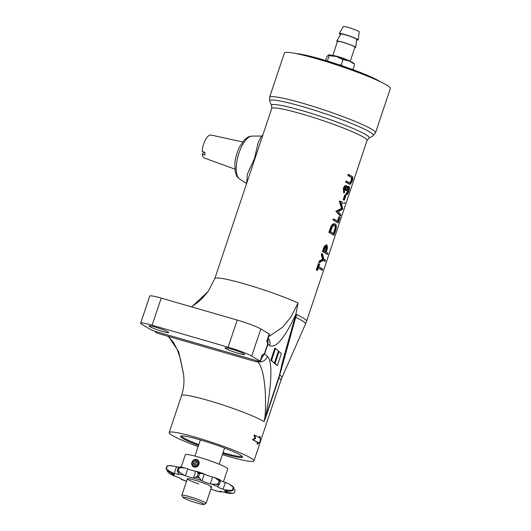 <?xml version="1.0" encoding="UTF-8"?>
<svg xmlns="http://www.w3.org/2000/svg" width="531" height="531" viewBox="0 0 531 531"><rect width="100%" height="100%" fill="white"/><g stroke="black" fill="none" stroke-linecap="round" stroke-linejoin="round"><path stroke-width="0.8" d="M343.657 199.802L343.617 199.928A50.279 4.825 -161.5 0 0 343.192 199.663L344.738 195.03L345.442 195.229L343.896 199.868A50.279 4.825 18.5 0 1 344.32 200.134L345.867 195.494A50.279 4.825 -161.5 0 0 345.442 195.229M349.571 184.164L348.681 183.852A50.279 4.825 -161.5 0 0 348.236 183.58A50.279 4.825 -161.5 0 0 345.635 182.133L346 181.051A50.279 4.825 18.5 0 1 346.657 181.396M347.181 186.72L348.356 186.268M347.022 193.576L345.727 194.525L347.759 190.954L348.031 187.37M342.176 201.687L339.309 201.043L342.176 201.687M340.013 201.242L342.183 208.63L336.581 211.497L340.524 215.772L339.82 215.566L335.877 211.292L341.479 208.424L339.309 201.043M337.557 221.135L339.03 216.721L339.734 216.927L338.181 221.56A50.279 4.825 -161.5 0 0 334.032 219.117L333.674 220.199A50.279 4.825 18.5 0 1 338.147 222.881L340.059 217.159A50.279 4.825 -161.5 0 0 339.734 216.927M338.147 222.881L337.444 222.675A50.279 4.825 -161.5 0 0 335.565 221.44A50.279 4.825 -161.5 0 0 332.97 219.993L333.329 218.911L334.032 219.117M334.012 235.24L335.26 231.503C336.634 227.653 336.714 225.204 335.499 224.148C334.45 223.505 333.229 224.255 331.842 226.412L329.539 232.558A50.279 4.825 18.5 0 1 334.012 235.24L333.309 235.041A50.279 4.825 -161.5 0 0 331.43 233.799A50.279 4.825 -161.5 0 0 328.835 232.359L331.138 226.206C332.486 224.102 333.687 223.332 334.736 223.909M326.286 249.743L325.609 251.807M326.977 253.964L326.897 254.203A50.279 4.825 -161.5 0 0 325.018 252.962A50.279 4.825 -161.5 0 0 322.423 251.515L324.222 246.457L326.386 244.904M325.271 261.358L325.636 260.276A50.279 4.825 -161.5 0 0 323.864 259.101L322.45 253.732L322.038 254.966L323.253 259.387L319.921 261.298L319.503 262.54L323.505 260.183A50.279 4.825 18.5 0 1 325.271 261.358L324.567 261.152A50.279 4.825 -161.5 0 0 323.326 260.309M322.324 270.166L322.689 269.084A50.279 4.825 -161.5 0 0 318.806 266.715L319.682 264.086A50.279 4.825 -161.5 0 0 319.091 263.774L316.974 270.113A50.279 4.825 18.5 0 1 317.565 270.425L318.441 267.797A50.279 4.825 18.5 0 1 322.324 270.166L321.62 269.96A50.279 4.825 -161.5 0 0 319.742 268.726A50.279 4.825 -161.5 0 0 318.394 267.949M350.885 177.195A50.279 4.825 -161.5 0 0 350.46 176.929A50.279 4.825 -161.5 0 0 347.858 175.489L348.223 174.407L348.927 174.606L348.562 175.688A50.279 4.825 18.5 0 1 351.588 177.394L350.885 177.195L351.462 177.712L351.183 180.719L349.571 183.049M271.706 108.536L271.62 105.636A51.467 4.938 18.5 0 1 309.951 112.97A51.467 4.938 18.5 0 1 365.759 134.615A51.467 4.938 18.5 0 1 368.886 138.179L367.067 140.443A50.279 4.825 -161.5 0 0 363.722 137.29A50.279 4.825 -161.5 0 0 311.173 116.76A50.279 4.825 -161.5 0 0 271.706 108.536L214.803 278.602A50.279 4.825 18.5 0 1 246.198 284.384A50.279 4.825 18.5 0 1 298.07 302.955L295.86 314.392L296.716 314.664A31.926 24.552 115.2 0 1 295.707 317.365L278.928 377.953L265.44 418.249L263.993 421.614L265.035 416.769C266.754 393.093 264.146 367.538 257.469 361.571M317.565 270.425L316.861 270.219A50.279 4.825 -161.5 0 0 316.27 269.907L318.388 263.568L319.091 263.774M319.503 262.54L318.799 262.334L319.217 261.099L322.549 259.181L321.335 254.767L321.746 253.526L322.45 253.732M346.61 190.735C347.261 188.684 347.964 187.629 348.734 187.576L348.462 191.153L346.431 194.731C347.234 194.764 348.011 193.656 348.774 191.406C349.604 188.903 349.703 187.257 349.059 186.474L348.084 186.733L347.261 187.808L346.716 185.817C345.721 185.624 344.845 186.54 344.081 188.558L344.32 192.919L344.685 188.857L346.351 186.899L346.139 190.456A50.279 4.825 18.5 0 1 346.61 190.735L345.907 190.529A50.279 4.825 -161.5 0 0 345.435 190.251L345.648 186.7M344.32 192.919L343.617 192.713L343.378 188.352C344.134 186.341 345.011 185.432 346.013 185.618L346.716 185.817M386.608 85.033A55.868 5.356 18.5 0 1 390.325 88.538L375.523 132.79A55.868 5.356 18.5 0 0 371.8 129.292A55.868 5.356 18.5 0 0 313.409 106.479A55.868 5.356 18.5 0 0 269.562 97.339L284.37 53.08A55.868 5.356 18.5 0 1 328.218 62.22A55.868 5.356 18.5 0 1 386.608 85.033M246.656 183.394L247.327 174.228L254.468 158.583L258.212 142.447L261.524 136.049L252.039 136.095A22.501 8.934 106.1 0 0 238.253 155.371A22.501 8.934 106.1 0 0 239.64 179.033A22.501 8.934 106.1 0 0 239.727 179.086M246.63 183.487L239.64 179.033C237.722 177.454 236.68 176.285 236.514 175.529L235.213 171.845L234.855 163.515A19.952 7.925 -73.9 0 1 239.72 146.669L244.466 139.812L247.526 137.39C248.077 136.839 249.577 136.407 252.039 136.095M243.981 353.845A10.374 0.996 -161.5 0 0 233.136 349.61A10.374 0.996 -161.5 0 0 224.998 347.911A10.374 0.996 -161.5 0 0 225.688 348.562A10.374 0.996 -161.5 0 0 236.527 352.796A10.374 0.996 -161.5 0 0 244.672 354.496A10.374 0.996 -161.5 0 0 243.981 353.845M167.982 331.895A10.374 0.996 -161.5 0 0 157.143 327.66A10.374 0.996 -161.5 0 0 148.999 325.961A10.374 0.996 -161.5 0 0 149.689 326.611A10.374 0.996 -161.5 0 0 160.535 330.846A10.374 0.996 -161.5 0 0 168.672 332.545A10.374 0.996 -161.5 0 0 167.982 331.895M168.5 336.448L178.675 351.728L183.487 374.083C184.516 381.384 183.865 388.566 181.536 395.635L169.183 432.553A44.69 4.288 -161.5 0 0 172.157 435.354A44.69 4.288 -161.5 0 0 198.156 446.578M259.135 437.617L259.546 436.396L260.25 436.601L259.772 438.029A44.69 4.288 -161.5 0 0 254.701 435.208L255.643 438.4L253.141 439.847A44.69 4.288 18.5 0 1 258.219 442.675L257.741 444.102L260.25 441.314L260.25 436.601M257.741 444.102L257.037 443.896L257.515 442.469A44.69 4.288 -161.5 0 0 256.433 441.785A44.69 4.288 -161.5 0 0 252.437 439.648L254.94 438.201L253.991 435.002L254.701 435.208M222.37 454.682A44.69 4.288 -161.5 0 0 253.951 460.915A44.69 4.288 -161.5 0 0 250.971 458.114A44.69 4.288 -161.5 0 0 204.262 439.86A44.69 4.288 -161.5 0 0 169.183 432.553M198.541 445.423A32.723 3.14 18.5 0 1 182.717 438.4A32.723 3.14 18.5 0 1 180.779 436.11A32.723 3.14 18.5 0 1 207.701 442.17A32.723 3.14 18.5 0 1 240.417 455.067A32.723 3.14 18.5 0 1 242.548 456.779A32.723 3.14 18.5 0 1 222.761 453.527M181.529 435.951A31.926 3.06 -161.5 0 0 183.673 437.849A31.926 3.06 -161.5 0 0 198.82 444.586M326.505 249.809L325.788 251.913A50.279 4.825 -161.5 0 0 324.076 250.951L324.813 248.747C325.291 247.015 325.928 246.158 326.731 246.185L326.505 249.809L325.802 249.603L326.027 245.986M325.085 251.707L325.802 249.603M327.089 245.103L324.926 246.656L323.127 251.721A50.279 4.825 18.5 0 1 327.6 254.402L327.959 253.32A50.279 4.825 -161.5 0 0 326.253 252.185L327.494 248.209L327.089 245.103L326.2 244.824M324.926 246.656L324.222 246.457M323.127 251.721L322.423 251.515M267.87 338.174L268.009 340.464A4.786 4.308 11.7 0 1 268.002 338.844L268.002 338.844A4.786 4.308 11.7 0 1 268.036 338.678M181.536 395.635A44.69 4.288 -161.5 0 1 216.615 402.949A44.69 4.288 -161.5 0 1 263.323 421.202A44.69 4.288 -161.5 0 1 263.993 421.614L279.406 375.39A4.786 2.17 -169.4 0 1 279.724 375.105A44.823 4.301 18.5 0 1 281.994 377.514L305.537 323.923A50.146 4.812 -161.5 0 0 302.212 320.737A50.146 4.812 -161.5 0 0 295.707 317.365L282.904 360.264L295.86 314.392M257.986 361.711A7.978 7.746 -48.7 0 0 267.425 356.341C273.399 362.069 270.963 389.409 265.308 418.143A4.786 0.458 18.5 0 0 265.44 418.249M223.04 452.691A31.926 3.06 -161.5 0 0 242.043 456.195M258.219 442.675L257.515 442.469M253.141 439.847L252.437 439.648M255.643 438.4L254.94 438.201M279.406 375.39L282.904 360.264M268.713 336.661L282.757 327.076L290.742 317.346L298.07 302.955M295.979 314.047C284.629 338.194 275.841 348.708 269.609 345.588A7.978 7.746 -48.7 0 0 268.235 338.094M214.803 278.602L208.218 291.366L191.711 306.925M264.405 353.732A4.786 0.458 18.5 0 1 264.644 353.898L262.606 356.606A4.786 3.836 23.4 0 0 261.617 357.861L262.214 354.821L264.405 353.732L267.684 343.942A4.786 0.458 18.5 0 1 267.923 344.108L268.009 340.464L266.834 341.028L269.19 333.986L260.801 328.961A19.156 1.839 -161.5 0 0 237.198 320.06L161.198 298.11A19.156 1.839 -161.5 0 0 149.749 296.052L140.675 323.173A19.156 1.839 18.5 0 1 152.125 325.231L228.124 347.181A19.156 1.839 18.5 0 1 251.721 356.082L260.117 361.107L262.214 354.821L262.606 356.606L261.312 358.83A4.786 3.013 51 0 0 261.298 358.83M155.032 331.278L258.776 361.246L257.024 361.803L253.592 361.027L159.439 333.833L156.134 332.665L155.032 331.278L153.492 330.74A4.786 0.458 18.5 0 1 150.339 329.406L141.95 324.375A19.156 1.839 18.5 0 1 140.675 323.173M258.776 361.246L259.699 361.412A4.786 0.458 -161.5 0 0 260.436 361.412A4.786 0.458 -161.5 0 0 260.117 361.107M261.617 357.861L261.617 357.861A4.786 3.836 23.4 0 0 261.617 357.867L260.436 361.412M267.684 343.942L266.834 341.028L269.509 334.291A4.786 0.458 18.5 0 0 269.19 333.986M279.054 351.522L281.41 353.593L277.374 365.647L275.018 363.576L279.054 351.522L278.357 351.323M275.523 348.422L274.819 348.217L270.783 360.27L274.434 363.058L271.487 360.476L275.523 348.422L278.463 351.004L274.315 363.377L277.374 365.647M275.018 363.576L274.315 363.377M271.487 360.476L270.783 360.27M316.974 270.113L316.27 269.907M322.038 254.966L321.335 254.767M323.253 259.387L322.549 259.181M319.921 261.298L319.217 261.099M334.888 225.117L335.134 225.23C335.884 225.675 336.03 226.943 335.579 229.034L334.045 233.925A50.279 4.825 -161.5 0 0 330.488 231.788L332.167 227.321C333.262 225.423 334.251 224.726 335.134 225.23L334.59 225.071M335.579 229.034L334.875 228.828C335.326 226.75 335.18 225.483 334.43 225.025M333.415 233.494L334.875 228.828M335.499 224.148L334.457 223.797M329.539 232.558L328.835 232.359M331.842 226.412L331.138 226.206M333.674 220.199L332.97 219.993M336.634 211.345L335.931 211.139M342.183 208.63L341.479 208.424M339.959 201.402L339.256 201.196M340.524 215.772L340.889 214.683L338.34 211.677L342.741 209.161L341.347 202.723L344.659 203.413L345.024 202.324M336.581 211.497L335.877 211.292M343.896 199.868L343.192 199.663M344.32 200.134L343.617 199.928M346.431 194.731L345.727 194.525M348.084 186.733L347.38 186.527M349.059 186.474L348.223 186.208M344.081 188.558L343.378 188.352M346.789 193.649L346.086 193.443M347.606 193.038L346.902 192.839M348.462 191.153L347.759 190.954M346.139 190.456L345.435 190.251M351.588 177.394L352.166 177.912L351.887 180.918L350.221 183.235M351.887 180.918L351.183 180.719M352.166 177.912L351.462 177.712M348.562 175.688L347.858 175.489M350.274 183.248L349.73 182.963A50.279 4.825 -161.5 0 0 346.703 181.257L346.338 182.332A50.279 4.825 18.5 0 1 349.385 184.051L350.274 184.37L352.226 181.091C353.069 178.29 352.989 176.697 351.973 176.325A50.279 4.825 -161.5 0 0 348.927 174.606M349.385 184.051L348.681 183.852M346.338 182.332L345.635 182.133M183.613 497.978A11.171 1.069 -161.5 0 0 194.791 502.379A11.171 1.069 -161.5 0 0 203.984 504.45A11.171 1.069 -161.5 0 0 203.32 503.667A11.171 1.069 -161.5 0 0 191.14 498.948A11.171 1.069 -161.5 0 0 182.89 497.394A11.171 1.069 -161.5 0 0 183.613 497.978M182.89 497.394L181.881 495.396A12.771 1.228 18.5 0 1 181.861 495.264A12.771 1.228 18.5 0 1 191.883 497.355A12.771 1.228 18.5 0 1 205.231 502.572A12.771 1.228 18.5 0 1 206.081 503.368A12.771 1.228 18.5 0 1 205.988 503.461L203.984 504.45M174.307 476.048L169.535 473.552L175.847 476.566A6.186 0.591 -161.5 0 1 181.376 479.042A6.186 0.591 -161.5 0 1 181.336 479.088L186.52 481.345M223.412 481.75L227.719 468.893A22.348 2.144 -161.5 0 0 226.226 467.492A22.348 2.144 -161.5 0 0 202.875 458.366A22.348 2.144 -161.5 0 0 185.332 454.709L181.197 467.068M220.405 480.449A6.186 0.591 -161.5 0 0 225.356 482.44L229.093 483.914L233.328 487.305A36.871 3.538 18.5 0 1 233.839 487.611L232.883 490.471L231.231 491.069L226.259 491.122A6.186 0.591 -161.5 0 0 224.659 491.002A6.186 0.591 -161.5 0 0 225.071 491.394A6.186 0.591 -161.5 0 0 226.81 492.224L232.359 493.319L234.184 493.067L235.14 490.206L233.607 488.314M232.883 490.471A36.871 3.538 -161.5 0 0 232.631 490.325A36.871 3.538 -161.5 0 0 232.372 490.173L233.328 487.305M227.321 491.361L224.626 489.741L230.115 490.398L232.372 490.173M203.552 473.659L196.649 471.362L197.744 472.457A35.019 3.359 18.5 0 1 200.751 473.433L204.282 474.044A6.186 0.591 -161.5 0 0 212.606 477.024L214.902 477.688L219.203 480.887L218.248 483.748A36.871 3.538 18.5 0 1 219.403 484.212L217.604 486.701A6.186 0.591 -161.5 0 0 217.557 486.748A6.186 0.591 -161.5 0 0 217.969 487.133A6.186 0.591 -161.5 0 0 223.086 489.224L225.356 482.44M167.597 470.692L167.365 471.395L169.535 473.552M214.869 490.584L220.491 491.945L213.475 490.053A6.186 0.591 -161.5 0 0 210.847 489.117M222.35 491.739L220.491 491.945L220.199 491.334M232.359 493.319A35.019 3.359 -161.5 0 1 232.233 493.339L230.023 493.478L224.686 492.403A6.186 0.591 -161.5 0 0 219.9 491.414A6.186 0.591 -161.5 0 0 220.093 491.653M234.184 493.067L232.233 493.339M168.845 465.687A35.019 3.359 18.5 0 1 168.964 465.667A35.019 3.359 18.5 0 1 169.588 465.621L176.518 466.603A6.186 0.591 -161.5 0 0 178.854 467.267M171.174 465.528L167.019 465.939A36.871 3.538 18.5 0 1 167.358 465.913L166.402 468.773A36.871 3.538 18.5 0 0 166.064 468.807L167.019 465.939M169.588 465.621L167.358 465.913M166.402 468.773L168.035 470.267L172.734 472.909L170.922 473.068L167.292 470.333L166.064 468.807M180.805 478.431L180.971 479.194L186.5 481.398M172.927 473.917L172.675 474.661L171.613 474.429M172.675 474.661A6.186 0.591 -161.5 0 0 174.274 474.78A6.186 0.591 -161.5 0 0 172.124 473.566L170.922 473.068M176.518 466.603L174.248 473.38L172.734 472.909M174.248 473.38A6.186 0.591 -161.5 0 0 179.033 474.375A6.186 0.591 -161.5 0 0 178.841 474.13L177.261 470.539L178.224 467.678A36.871 3.538 18.5 0 1 179.279 467.937L178.316 470.798A36.871 3.538 18.5 0 0 177.261 470.539M180.713 467.061L178.224 467.678M179.027 467.161A35.019 3.359 18.5 0 1 181.343 467.725L185.087 468.023L187.722 468.959A6.186 0.591 -161.5 0 0 195.707 471.262L196.264 471.289M181.343 467.725L179.279 467.937M178.316 470.798L179.79 472.364L184.065 475.205L178.443 473.838M187.722 468.959L185.458 475.736L184.065 475.205M185.458 475.736A6.186 0.591 -161.5 0 0 193.443 478.039L195.707 471.262M197.744 472.457L198.149 473.387A36.871 3.538 18.5 0 1 199.523 473.831L198.567 476.692A36.871 3.538 18.5 0 0 197.193 476.247L198.149 473.387M200.751 473.433L199.523 473.831M198.567 476.692L201.282 480.436L193.994 478.073L197.193 476.247M193.994 478.073L193.443 478.039M204.282 474.044L202.012 480.82L201.282 480.436M202.012 480.82A6.186 0.591 -161.5 0 0 210.342 483.807L212.606 477.024M217.856 479.566A35.019 3.359 18.5 0 1 220.398 480.575L220.073 479.825M219.203 480.887A36.871 3.538 18.5 0 1 220.365 481.345L219.403 484.212M220.398 480.575L220.365 481.345M217.803 486.608L211.63 484.146L216.303 484.206L218.248 483.748M211.63 484.146L210.342 483.807M231.669 485.759A35.019 3.359 18.5 0 1 232.784 486.423L229.093 483.914M232.784 486.423L233.839 487.611M224.626 489.741L223.086 489.224M198.78 483.953A12.771 1.228 18.5 0 1 187.556 478.71A12.771 1.228 18.5 0 1 203.207 482.905A12.771 1.228 18.5 0 1 210.415 487.073M192.401 462.375A3.279 2.994 -59.1 0 0 194.253 466.304A3.279 2.994 -59.1 0 0 198.182 464.041A3.279 2.994 -59.1 0 0 196.331 460.111A3.279 2.994 -59.1 0 0 192.401 462.375M191.917 462.275A3.989 3.644 -59.1 0 0 193.384 466.716A3.989 3.644 -59.1 0 0 198.952 464.306A3.989 3.644 -59.1 0 0 197.486 459.873A3.989 3.644 -59.1 0 0 191.917 462.275M194.904 461.027L193.257 462.62L194.937 463.629L196.583 462.036L194.904 461.027L196.935 461.618L197.32 463.795L195.68 465.382L193.642 464.798L193.257 462.62M196.583 462.036L197.034 462.169M195.229 465.256L194.937 463.629M296.278 53.638A47.086 4.52 18.5 0 1 337.762 64.344A47.086 4.52 18.5 0 1 379.419 81.143A47.086 4.52 18.5 0 1 380.481 81.807M377.733 80.526A47.883 4.593 -161.5 0 0 299.245 54.262M242.64 141.936L211.019 135.047A11.974 4.752 -73.9 0 0 202.192 151.435L204.913 152.351A12.167 4.832 106.1 0 0 204.9 153.705A12.167 4.832 106.1 0 0 204.986 154.952L202.265 154.043L204.063 152.065M234.802 169.077L204.375 158.046A11.974 4.752 -73.9 0 1 202.265 154.043M350.188 61.364L354.927 47.199A9.18 0.883 -161.5 0 0 354.316 46.628A9.18 0.883 -161.5 0 0 344.719 42.878A9.18 0.883 -161.5 0 0 337.517 41.378L332.778 55.536M325.642 60.514L326.983 56.512L328.543 54.912A13.567 1.301 18.5 0 1 328.563 54.905A13.567 1.301 18.5 0 1 336.428 56.505L342.946 59.645L349.166 60.926L353.918 63.773M328.443 54.939L329.134 55.655L336.428 56.505A13.567 1.301 18.5 0 1 349.166 60.926A13.567 1.301 18.5 0 1 353.938 63.395L354.356 63.859M342.946 59.645L341.194 64.895L339.362 64.875M327.773 61.158L327.302 61.012M329.134 55.655L327.381 60.906M354.608 64.49L352.889 69.627M342.395 65.904L341.194 64.895M356.626 39.925A9.976 0.956 -161.5 0 0 358.206 39.905L359.215 31.867A8.383 0.803 -161.5 0 0 358.651 31.356A8.383 0.803 -161.5 0 0 349.969 27.957A8.383 0.803 -161.5 0 0 343.325 26.55L339.289 33.572A9.976 0.956 -161.5 0 0 339.946 34.216A9.976 0.956 -161.5 0 0 340.537 34.542M358.206 39.905A9.976 0.956 -161.5 0 0 357.536 39.294A9.976 0.956 -161.5 0 0 347.201 35.252A9.976 0.956 -161.5 0 0 339.289 33.572M354.808 47.558A9.976 0.956 -161.5 0 0 355.684 47.438L356.693 39.4A8.383 0.803 -161.5 0 0 356.128 38.889A8.383 0.803 -161.5 0 0 347.447 35.491A8.383 0.803 -161.5 0 0 340.802 34.084L336.767 41.106A9.976 0.956 -161.5 0 0 337.397 41.737M355.684 47.438A9.976 0.956 -161.5 0 0 355.02 46.828A9.976 0.956 -161.5 0 0 344.679 42.785A9.976 0.956 -161.5 0 0 336.767 41.106M296.716 314.664A50.279 4.825 18.5 0 1 303.241 318.042A50.279 4.825 18.5 0 1 306.593 321.195L367.067 140.443M368.886 138.179L373.074 135.75A54.68 5.244 -161.5 0 0 369.755 131.967A54.68 5.244 -161.5 0 0 310.456 108.968A54.68 5.244 -161.5 0 0 269.735 101.169L269.562 97.339M281.994 377.514L280.965 380.163A44.69 4.288 -161.5 0 0 278.928 377.953A4.786 0.458 18.5 0 1 278.788 377.846M323.917 249.358L323.213 249.152M260.801 328.961L251.721 356.082M228.124 347.181L237.198 320.06M161.198 298.11L152.125 325.231M269.609 345.588L267.923 344.108L264.644 353.898L267.425 356.341M334.51 232.538L333.807 232.332M330.348 230.122L329.645 229.923M226.81 492.224L227.115 491.314M231.231 491.069A35.019 3.359 -161.5 0 0 230.706 490.744A35.019 3.359 -161.5 0 0 230.115 490.398M226.199 492.874L228.011 492.722M168.035 470.267A35.019 3.359 -161.5 0 0 167.292 470.333M179.79 472.364A35.019 3.359 -161.5 0 0 177.473 471.8M199.198 478.079A35.019 3.359 -161.5 0 0 196.191 477.103M218.845 485.221A35.019 3.359 -161.5 0 0 216.303 484.206M332.97 55.582A9.18 0.883 18.5 0 1 340.829 57.481A9.18 0.883 18.5 0 1 349.524 60.939A9.18 0.883 18.5 0 1 350.009 61.284M373.074 135.75L375.523 132.79M305.537 323.923L306.593 321.195M280.965 380.163L253.951 460.915M268.069 338.592L267.982 338.937M183.427 373.645L180.268 358.339L177.4 349.989L173.624 342.707L169.674 337.855L167.73 336.229M262.898 135.531L261.524 136.049M271.62 105.636L269.735 101.169M208.218 291.366L202.145 298.442L197.924 302.285L191.439 306.845M224.593 448.045L219.19 464.18M211.577 486.947L206.081 503.368M200.373 439.94L194.977 456.083M187.357 478.843L181.861 495.264M180.261 466.855L185.087 468.023M214.902 477.688L220.232 479.812"/></g></svg>
